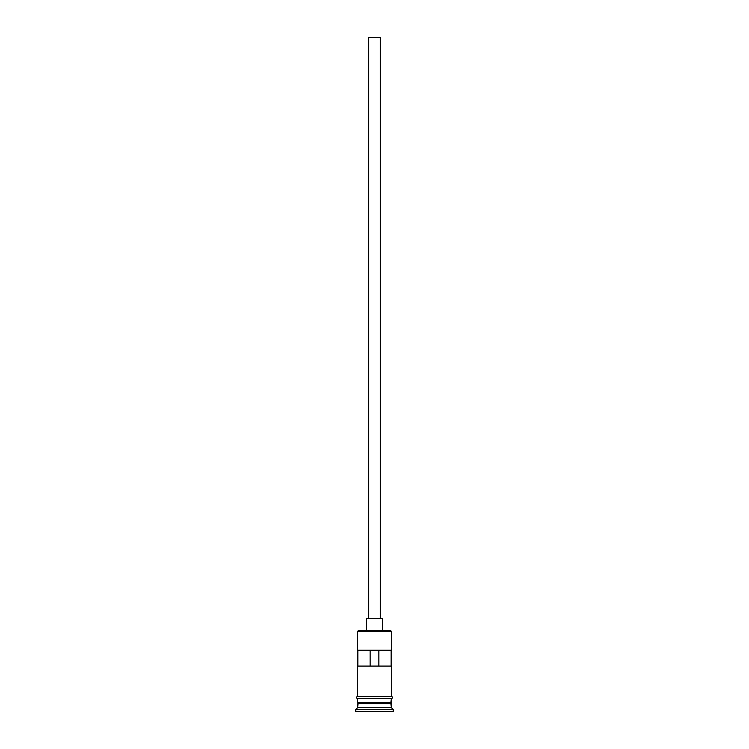<?xml version="1.0" encoding="UTF-8"?>
<svg xmlns="http://www.w3.org/2000/svg" width="749" height="749" viewBox="0 0 749 749"><rect width="100%" height="100%" fill="white"/><g stroke="black" fill="none" stroke-linecap="round" stroke-linejoin="round"><path stroke-width="1.12" d="M391.306 631.295L390.51 630.499L358.49 630.499L357.694 631.295L391.306 631.295L357.694 631.295L357.694 696.523L357.694 631.295L358.49 630.499L390.51 630.499L391.306 631.295L391.306 696.523L391.306 631.295M380.426 618.637L380.426 37.45L368.574 37.45L368.574 618.637L368.574 37.45L380.426 37.45L380.426 618.637M382.411 630.499L382.411 618.637L366.589 618.637L366.589 630.499L366.589 618.637L382.411 618.637L382.411 630.499M391.306 703.639L391.306 698.499L390.903 702.852L358.097 702.852L357.694 707.599L355.719 709.575L393.281 709.575L391.306 707.599L357.694 707.599L391.306 707.599L391.306 703.639L358.097 703.245L390.903 703.245L391.306 707.599L393.281 709.575L355.719 709.575L355.719 711.55L393.281 711.55L393.281 709.575L393.281 711.55L355.719 711.55L355.719 709.575L357.694 707.599L357.694 703.639L391.306 703.639M357.694 702.459L391.306 702.459L357.694 702.459L357.694 698.499L357.694 702.459M357.863 650.272L391.137 650.272L391.137 666.086L357.863 666.086L357.863 650.272L391.137 650.272L391.137 666.086L357.863 666.086L357.863 650.272M391.502 696.523L357.498 696.523A0.992 0.992 0 0 0 356.515 697.516A0.992 0.992 0 0 0 357.498 698.499L391.502 698.499A0.992 0.992 0 0 0 392.485 697.516A0.992 0.992 0 0 0 391.502 696.523A0.992 0.992 0 0 1 392.485 697.516A0.992 0.992 0 0 1 391.502 698.499L357.498 698.499A0.992 0.992 0 0 1 356.515 697.516A0.992 0.992 0 0 1 357.498 696.523L391.502 696.523M370.165 650.272L370.165 666.086L370.165 650.272M390.903 702.852L358.097 703.245L390.903 702.852M378.835 666.086L378.835 650.272L378.835 666.086"/></g></svg>
